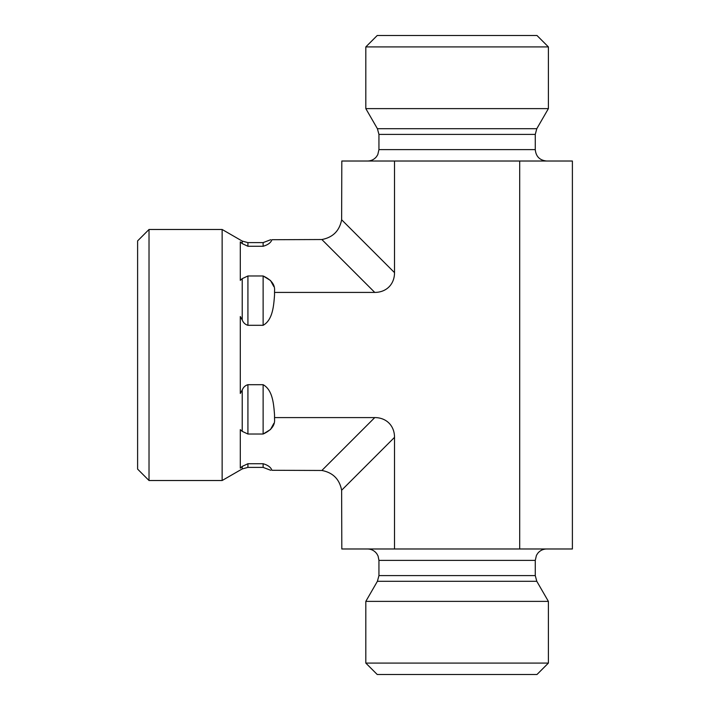 <?xml version="1.0" encoding="UTF-8"?>
<svg xmlns="http://www.w3.org/2000/svg" width="710" height="710" viewBox="0 0 710 710"><rect width="100%" height="100%" fill="white"/><g stroke="black" fill="none" stroke-linecap="round" stroke-linejoin="round"><path stroke-width="1.06" d="M457.107 663.087L365.819 663.087L365.819 601.379L548.395 601.379L548.395 663.087L457.107 663.087M365.819 663.087L377.232 674.5L536.982 674.5L548.395 663.087M341.634 490.237L394.52 437.351A29.465 22.818 -45 0 0 374.756 417.586L321.87 470.473C332.919 472.594 339.504 479.188 341.634 490.237L341.812 548.981L572.393 548.981L572.393 161.019L341.812 161.019L341.634 219.763C339.504 230.812 332.919 237.406 321.87 239.527L374.756 292.413A29.465 22.818 45 0 0 394.52 272.649L394.52 161.019M149.02 480.519L149.02 229.481L222.141 229.481L222.141 480.519L149.02 480.519L137.607 469.106L137.607 240.894L149.02 229.481M273.785 286.538L270.528 280.503L263.126 275.968C271.389 279.784 275.187 284.799 274.53 291.029L274.53 295.191C273.714 305.371 272.862 319.944 263.126 325.304L247.923 325.304C245.261 324.55 243.361 322.775 242.216 319.961L240.299 316.518L240.299 393.482L242.216 390.038C243.361 387.225 245.261 385.45 247.923 384.696L263.126 384.696C272.862 390.056 273.714 404.629 274.53 414.809L274.53 418.971C275.187 425.201 271.389 430.216 263.126 434.032L270.528 429.497L273.785 423.462M321.87 239.527L271.93 239.714C270.35 239.714 270.35 239.714 271.93 239.714C270.883 242.687 267.945 244.87 263.126 246.272L247.923 246.272L242.216 243.601L240.299 241.879L240.299 280.361L242.216 278.639L247.923 275.968L263.126 275.968L263.126 325.304M263.126 384.696L263.126 434.032L247.923 434.032L242.216 431.361L240.299 429.639L240.299 468.121L242.216 466.399L247.923 463.728L263.126 463.728C267.945 465.13 270.883 467.313 271.93 470.286C270.35 470.286 270.35 470.286 271.93 470.286C270.883 467.313 267.945 465.13 263.126 463.728L263.126 467.393L247.923 467.393L247.923 463.728M457.107 46.913L548.395 46.913L548.395 108.621L365.819 108.621L365.819 46.913L457.107 46.913M548.395 46.913L536.982 35.5L377.232 35.5L365.819 46.913M546.682 161.019C539.751 160.345 535.943 156.537 535.269 149.606L378.945 149.606L377.782 154.629L376.495 156.67C374.17 159.493 371.179 160.939 367.531 161.019M548.395 108.621L536.795 128.705L535.269 134.412L535.269 149.606M321.87 470.473L271.93 470.286M394.52 437.351L394.52 548.981M274.53 417.586L374.756 417.586M519.693 548.981L519.693 161.019M374.756 292.413L274.53 292.413M535.269 575.588L378.945 575.588L378.945 560.394L535.269 560.394L535.269 575.588L536.795 581.295L377.409 581.295L365.819 601.379M263.126 246.272L263.126 242.607L247.923 242.607L242.216 241.072L222.141 229.481M247.923 246.272L247.923 242.607M247.923 325.304L247.923 275.968M247.923 434.032L247.923 384.696M242.216 243.601L242.216 241.072M242.216 319.961L242.216 278.639M242.216 431.361L242.216 390.038M222.141 480.519L242.216 468.928L242.216 466.399M535.269 134.412L378.945 134.412L378.945 149.606M536.795 128.705L377.409 128.705L378.945 134.412M394.52 272.649L341.634 219.763M536.795 581.295L548.395 601.379M378.945 575.588L377.409 581.295M535.269 560.394L536.432 555.371L537.834 553.188C540.15 550.463 543.097 549.061 546.682 548.981M378.945 560.394L378.075 556.028L376.815 553.756C374.489 550.676 371.392 549.078 367.531 548.981M270.714 239.714L263.126 242.607M242.216 468.928L247.923 467.393M263.126 467.393L270.714 470.286M377.409 128.705L365.819 108.621"/></g></svg>

